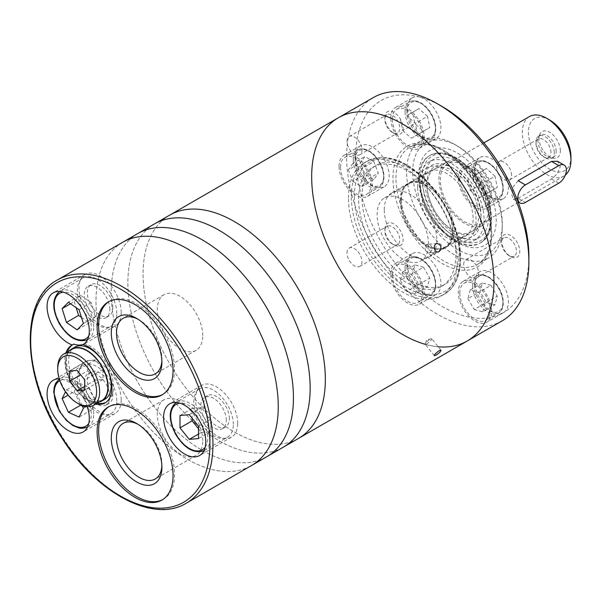 <?xml version="1.0" encoding="UTF-8"?>
<svg xmlns="http://www.w3.org/2000/svg" width="601" height="601" viewBox="0 0 601 601"><rect width="100%" height="100%" fill="white"/><g stroke="black" fill="none" stroke-linecap="round" stroke-linejoin="round"><path stroke-width="0.45" stroke-dasharray="3 2.25" d="M488.929 207.713A34.37 19.841 -120 0 0 473.926 173.126A34.37 19.841 -120 0 0 447.445 163.915A34.37 19.841 -120 0 0 447.445 203.604A34.37 19.841 -120 0 0 481.814 223.444A34.37 19.841 -120 0 0 488.929 207.713M518.092 180.698L513.337 186.731L511.714 194.559L513.337 199.126L518.092 198.24L525.387 202.447M518.092 198.24L551.508 178.948L557.495 173.629L560.32 166.492L557.495 161.233M529.466 116.564A34.37 19.841 -120 0 0 529.466 156.245A34.37 19.841 -120 0 0 563.828 176.093A34.37 19.841 -120 0 0 565.346 175.041M549.682 120.02A30.073 17.361 -120 0 0 528.422 132.295A30.073 17.361 -120 0 0 549.682 169.129A30.073 17.361 -120 0 0 570.95 156.846M560.327 150.716A15.048 8.684 -120 0 0 551.613 133.602A15.048 8.684 -120 0 0 539.743 134.451A15.048 8.684 -120 0 0 542.162 148.913A15.048 8.684 -120 0 0 553.483 158.243A15.048 8.684 -120 0 0 560.327 150.716M490.341 208.524A36.368 20.997 -120 0 0 474.467 171.931A36.368 20.997 -120 0 0 446.445 162.187A36.368 20.997 -120 0 0 446.445 204.175A36.368 20.997 -120 0 0 482.813 225.172A36.368 20.997 -120 0 0 490.341 208.524M428.521 244.216A36.368 20.997 -120 0 0 412.647 207.623A36.368 20.997 -120 0 0 384.625 197.879A36.368 20.997 -120 0 0 384.625 239.867A36.368 20.997 -120 0 0 420.993 260.864A36.368 20.997 -120 0 0 428.521 244.216M556.158 151.362A12.891 7.437 -120 0 0 550.531 138.388A12.891 7.437 -120 0 0 540.6 134.94A12.891 7.437 -120 0 0 538.526 137.426A12.891 7.437 -120 0 0 540.6 149.822A12.891 7.437 -120 0 0 550.291 157.808A12.891 7.437 -120 0 0 553.483 157.259A12.891 7.437 -120 0 0 556.158 151.362M554.242 152.466A12.891 7.437 -120 0 0 548.615 139.492A12.891 7.437 -120 0 0 538.684 136.044A12.891 7.437 -120 0 0 536.017 141.941A12.891 7.437 -120 0 0 545.13 157.725A12.891 7.437 -120 0 0 551.575 158.364A12.891 7.437 -120 0 0 554.242 152.466M550.952 152.466A10.563 6.1 -120 0 0 546.339 141.836A10.563 6.1 -120 0 0 538.203 139.004A10.563 6.1 -120 0 0 536.017 143.842A10.563 6.1 -120 0 0 543.484 156.778A10.563 6.1 -120 0 0 548.766 157.297A10.563 6.1 -120 0 0 550.952 152.466M511.586 175.191A10.563 6.1 -120 0 0 506.974 164.561A10.563 6.1 -120 0 0 498.838 161.737A10.563 6.1 -120 0 0 496.651 166.567A10.563 6.1 -120 0 0 501.264 177.197A10.563 6.1 -120 0 0 509.4 180.03A10.563 6.1 -120 0 0 511.586 175.191M83.862 344.072A29.855 17.241 -120 0 0 84.643 343.667A29.855 17.241 -120 0 0 84.666 343.652A33.295 19.224 60 0 1 110.516 371.929A33.295 19.224 60 0 1 106.565 402.024A33.295 19.224 60 0 1 105.784 402.43M121.199 312.46A29.855 17.241 -120 0 0 108.165 282.417A29.855 17.241 -120 0 0 85.162 274.417A29.855 17.241 -120 0 0 85.162 308.891A29.855 17.241 -120 0 0 115.016 326.133A29.855 17.241 -120 0 0 121.199 312.46M83.148 344.531L84.666 343.652M87.28 406.712A29.855 17.241 -120 0 0 83.148 397.531L84.666 396.652A29.855 17.241 -120 0 0 73.773 383.656A33.295 19.224 60 0 1 67.515 351.893M121.199 399.883A29.855 17.241 -120 0 0 108.165 369.833A29.855 17.241 -120 0 0 85.162 361.84A29.855 17.241 -120 0 0 85.162 396.314A29.855 17.241 -120 0 0 115.016 413.548A29.855 17.241 -120 0 0 121.199 399.883M73.773 383.656L72.255 384.527A29.855 17.241 -120 0 0 59.221 378.863M122.687 242.278A128.884 74.411 -120 0 0 122.687 391.101A128.884 74.411 -120 0 0 251.564 465.512A128.884 74.411 -120 0 1 122.687 391.101A128.884 74.411 -120 0 1 122.687 242.278M72.255 384.527A33.295 19.224 60 0 1 65.997 352.772M95.642 404.112A33.295 19.224 60 0 1 83.148 397.531M233.301 424.396A27.924 16.122 -120 0 0 221.108 396.299A27.924 16.122 -120 0 0 199.592 388.817A27.924 16.122 -120 0 0 199.592 421.061A27.924 16.122 -120 0 0 227.516 437.182A27.924 16.122 -120 0 0 233.301 424.396M226.314 420.362A18.045 10.42 -120 0 0 218.433 402.204A18.045 10.42 -120 0 0 204.535 397.374A18.045 10.42 -120 0 0 204.535 418.206A18.045 10.42 -120 0 0 222.573 428.626A18.045 10.42 -120 0 0 226.314 420.362M229.349 418.612A18.045 10.42 -120 0 0 221.476 400.454A18.045 10.42 -120 0 0 207.57 395.616A18.045 10.42 -120 0 0 207.57 416.455A18.045 10.42 -120 0 0 225.615 426.875A18.045 10.42 -120 0 0 229.349 418.612M237.703 423.435A29.855 17.241 -120 0 0 224.669 393.385A29.855 17.241 -120 0 0 201.666 385.391A29.855 17.241 -120 0 0 201.666 419.866A29.855 17.241 -120 0 0 231.52 437.1A29.855 17.241 -120 0 0 237.703 423.435M116.797 313.429A27.924 16.122 -120 0 0 104.604 285.325A27.924 16.122 -120 0 0 83.088 277.842A27.924 16.122 -120 0 0 83.088 310.086A27.924 16.122 -120 0 0 111.012 326.208A27.924 16.122 -120 0 0 116.797 313.429M109.81 309.395A18.045 10.42 -120 0 0 101.937 291.237A18.045 10.42 -120 0 0 88.031 286.399A18.045 10.42 -120 0 0 88.031 307.239A18.045 10.42 -120 0 0 106.076 317.651A18.045 10.42 -120 0 0 109.81 309.395M112.845 307.637A18.045 10.42 -120 0 0 104.972 289.479A18.045 10.42 -120 0 0 91.067 284.649A18.045 10.42 -120 0 0 91.067 305.481A18.045 10.42 -120 0 0 109.112 315.901A18.045 10.42 -120 0 0 112.845 307.637M82.097 405.532L77.101 394.707L66.463 389.854L65.501 391.792M116.797 400.844A27.924 16.122 -120 0 0 104.604 372.748A27.924 16.122 -120 0 0 83.088 365.265A27.924 16.122 -120 0 0 83.088 397.509A27.924 16.122 -120 0 0 111.012 413.631A27.924 16.122 -120 0 0 116.797 400.844M109.81 396.81A18.045 10.42 -120 0 0 101.937 378.653A18.045 10.42 -120 0 0 88.031 373.822A18.045 10.42 -120 0 0 88.031 394.654A18.045 10.42 -120 0 0 106.076 405.074A18.045 10.42 -120 0 0 109.81 396.81M112.845 395.06A18.045 10.42 -120 0 0 104.972 376.902A18.045 10.42 -120 0 0 91.067 372.064A18.045 10.42 -120 0 0 91.067 392.904A18.045 10.42 -120 0 0 109.112 403.324A18.045 10.42 -120 0 0 112.845 395.06M198.518 428.776L201.403 432.367L210.666 431.541L210.666 419.19L201.403 407.658L192.14 408.492L192.14 418.266M192.14 408.492L179.984 415.501M201.403 432.367L198.518 434.035M210.666 431.541L198.518 438.557M210.666 419.19L198.518 426.199M201.403 407.658L189.255 414.675M81.466 317.403L89.248 322.842L95.536 316.479L91.187 302.679L80.549 295.241L68.394 302.258M80.549 295.241L74.261 301.604L70.542 303.753M74.261 301.604L76.184 307.697M89.248 322.842L77.101 329.859M95.536 316.479L83.389 323.488M91.187 302.679L79.039 309.695M82.337 406.051L91.187 410.085L95.536 401.318L89.248 387.69L78.611 382.837L74.261 391.612L68.086 395.173M78.611 382.837L66.463 389.854M74.261 391.612L80.331 404.758M91.187 410.085L79.039 417.102M95.536 401.318L83.389 408.327M89.248 387.69L77.101 394.707M97.159 403.233A33.295 19.224 60 0 1 84.666 396.652M72.781 344.651A33.295 19.224 60 0 1 73.269 344.35A33.295 19.224 60 0 1 73.773 344.08M74.877 347.145A30.073 17.361 -120 0 0 74.877 381.868A30.073 17.361 -120 0 0 104.95 399.229M69.521 350.729A30.073 17.361 -120 0 0 71.842 383.618A30.073 17.361 -120 0 0 99.165 402.077M72.06 349.271A29.644 17.113 -120 0 0 72.06 383.498A29.644 17.113 -120 0 0 101.697 400.612M57.719 367.572A29.644 17.113 -120 0 0 78.678 403.88M202.747 335.628A32.116 18.541 -120 0 0 188.729 303.31A32.116 18.541 -120 0 0 163.983 294.708A32.116 18.541 -120 0 0 163.983 331.782A32.116 18.541 -120 0 0 196.091 350.323A32.116 18.541 -120 0 0 202.747 335.628M161.872 360.645A32.116 18.541 -120 0 0 161.902 359.203A32.116 18.541 -120 0 0 139.199 319.875A32.116 18.541 -120 0 0 137.937 319.184M161.902 359.203L161.902 362.208M162.676 394.519A53.699 31.004 -120 0 0 163.449 394.098A53.699 31.004 -120 0 0 174.568 369.517A53.699 31.004 -120 0 0 151.129 315.472A53.699 31.004 -120 0 0 109.75 301.086A53.699 31.004 -120 0 0 108.999 301.544M202.747 440.713A32.116 18.541 -120 0 0 188.729 408.395A32.116 18.541 -120 0 0 163.983 399.793A32.116 18.541 -120 0 0 163.983 436.874A32.116 18.541 -120 0 0 196.091 455.415A32.116 18.541 -120 0 0 202.747 440.713M161.872 465.73A32.116 18.541 -120 0 0 161.902 464.288A32.116 18.541 -120 0 0 139.199 424.96A32.116 18.541 -120 0 0 137.937 424.268M161.902 464.288L161.902 467.293M162.676 499.611A53.699 31.004 -120 0 0 163.449 499.191A53.699 31.004 -120 0 0 174.568 474.602A53.699 31.004 -120 0 0 151.129 420.565A53.699 31.004 -120 0 0 109.75 406.178A53.699 31.004 -120 0 0 108.999 406.629M87.791 370.712L95.386 380.155L102.981 379.479L102.981 369.352L95.386 359.901L87.791 360.585L87.791 370.712L80.684 374.814M87.791 360.585L69.566 371.102M95.386 380.155L84.749 386.293M102.981 379.479L84.749 390.004M102.981 369.352L84.749 379.877M95.386 359.901L77.161 370.426M137.877 233.511A128.884 74.411 -120 0 0 137.869 382.334A128.884 74.411 -120 0 0 266.754 456.737A128.884 74.411 -120 0 1 137.869 382.334A128.884 74.411 -120 0 1 137.877 233.511M154.585 223.865A128.884 74.411 -120 0 0 154.577 372.688A128.884 74.411 -120 0 0 283.462 447.091A128.884 74.411 -120 0 1 154.577 372.688A128.884 74.411 -120 0 1 154.585 223.865M169.767 215.09A128.884 74.411 -120 0 0 169.767 363.913A128.884 74.411 -120 0 0 298.652 438.324A128.884 74.411 -120 0 1 169.767 363.913A128.884 74.411 -120 0 1 169.767 215.09M338.371 117.758A128.884 74.411 -120 0 0 338.363 266.574A128.884 74.411 -120 0 0 467.247 340.985M429.993 252.488A4.297 3.388 -95.1 0 1 428.859 252.856A4.297 3.388 -95.1 0 1 425.223 249.618A4.297 3.388 -95.1 0 1 426.958 244.66A4.297 3.388 -95.1 0 1 428.092 244.299A4.297 3.388 -95.1 0 1 431.736 247.529A4.297 3.388 -95.1 0 1 429.993 252.488M426.958 343.689A4.297 0.909 -38.8 0 1 425.125 344.223A4.297 0.909 -38.8 0 1 425.162 343.764A4.297 0.909 -38.8 0 1 429.993 339.37A4.297 0.909 -38.8 0 1 431.368 338.769A4.297 0.909 -38.8 0 1 431.826 338.836A4.297 0.909 -38.8 0 1 430.496 340.94A4.297 0.909 -38.8 0 1 426.958 343.689M494.969 176.161L486.359 168.528L480.064 172.171L482.37 183.44L490.972 191.073L497.275 187.429L494.969 176.161L482.813 183.177L474.212 175.545L486.359 168.528M427.476 116.316L418.874 108.683L412.571 112.327L414.878 123.596L423.487 131.221L429.783 127.585L427.476 116.316L415.329 123.333L406.719 115.7L418.874 108.683M373.845 161.646L364.935 156.508L360.48 162.841L364.935 174.328L373.845 179.466L378.299 173.133L373.845 161.646L361.697 168.663L352.787 163.517L364.935 156.508M490.972 285.287L482.37 282.988L480.064 291.59L486.359 302.506L494.969 304.812L497.275 296.203L490.972 285.287L478.824 292.304L470.215 289.998L482.37 282.988M423.487 267.205L414.878 264.898L412.571 273.508L418.874 284.423L427.476 286.73L429.783 278.12L423.487 267.205L411.332 274.221L402.73 271.915L414.878 264.898M438.204 346.777A128.884 74.411 60 0 1 425.192 344.305M348.43 197.977A76.898 44.399 60 0 1 364.356 162.773A76.898 44.399 60 0 1 441.262 207.172A76.898 44.399 60 0 1 441.262 295.97A76.898 44.399 60 0 1 381.996 275.363A76.898 44.399 60 0 1 348.43 197.977M347.01 141.348A10.563 6.1 60 0 1 349.196 136.51A10.563 6.1 60 0 1 359.759 142.61A10.563 6.1 60 0 1 359.759 154.81A10.563 6.1 60 0 1 351.623 151.978A10.563 6.1 60 0 1 347.01 141.348M463.687 264.523A10.563 6.1 60 0 1 465.88 259.685A10.563 6.1 60 0 1 476.443 265.785A10.563 6.1 60 0 1 476.443 277.978A10.563 6.1 60 0 1 468.299 275.153A10.563 6.1 60 0 1 463.687 264.523M347.01 252.961A10.563 6.1 60 0 1 349.196 248.13A10.563 6.1 60 0 1 359.759 254.223A10.563 6.1 60 0 1 359.759 266.423A10.563 6.1 60 0 1 351.623 263.591A10.563 6.1 60 0 1 347.01 252.961M502.181 320.821A128.884 74.411 60 0 1 402.865 286.286A128.884 74.411 60 0 1 346.612 156.583A128.884 74.411 60 0 1 373.304 97.587M528.88 256.559A122.439 70.693 60 0 1 503.518 312.603A122.439 70.693 60 0 1 419.889 290.2A122.439 70.693 60 0 1 355.724 156.583A122.439 70.693 60 0 1 419.889 97.069A122.439 70.693 60 0 1 442.298 106.602M355.724 156.583A23.627 13.643 60 0 1 360.615 145.773A23.627 13.643 60 0 1 384.242 159.408A23.627 13.643 60 0 1 384.242 186.693A23.627 13.643 60 0 1 366.039 180.368A23.627 13.643 60 0 1 355.724 156.583M419.889 290.2A23.627 13.643 60 0 1 407.508 264.417A23.627 13.643 60 0 1 412.399 253.599A23.627 13.643 60 0 1 436.033 267.242A23.627 13.643 60 0 1 436.033 294.52A23.627 13.643 60 0 1 419.889 290.2M503.518 312.603L503.518 312.603A23.627 13.643 60 0 1 485.308 306.277A23.627 13.643 60 0 1 475 282.5A23.627 13.643 60 0 1 479.891 271.682A23.627 13.643 60 0 1 503.518 285.325A23.627 13.643 60 0 1 503.518 312.603L486.81 322.249A23.627 13.643 60 0 1 468.6 315.923A23.627 13.643 60 0 1 458.293 292.146A23.627 13.643 60 0 1 463.183 281.328A23.627 13.643 60 0 1 486.81 294.971A23.627 13.643 60 0 1 486.81 322.249M503.518 171.225A23.627 13.643 -120 0 0 479.891 157.582A23.627 13.643 -120 0 0 475 168.4A23.627 13.643 -120 0 0 485.308 192.177A23.627 13.643 -120 0 0 503.518 198.51A23.627 13.643 -120 0 0 503.518 171.225M419.889 97.069A23.627 13.643 -120 0 0 412.399 97.738A23.627 13.643 -120 0 0 407.508 108.556A23.627 13.643 -120 0 0 417.823 132.333A23.627 13.643 -120 0 0 436.033 138.666A23.627 13.643 -120 0 0 438.685 116.91A23.627 13.643 -120 0 0 419.889 97.069M384.858 117.601A12.891 7.437 60 0 1 393.971 112.334A12.891 7.437 60 0 1 403.083 128.118A12.891 7.437 60 0 1 393.971 133.384A12.891 7.437 60 0 1 384.858 117.601L384.858 119.494A10.563 6.1 60 0 1 387.044 114.663A10.563 6.1 60 0 1 397.607 120.763A10.563 6.1 60 0 1 397.607 132.956A10.563 6.1 60 0 1 392.325 132.43A10.563 6.1 60 0 1 384.858 119.494M501.534 240.768A12.891 7.437 60 0 1 510.647 235.509A12.891 7.437 60 0 1 519.76 251.293A12.891 7.437 60 0 1 510.647 256.559A12.891 7.437 60 0 1 501.534 240.768L501.534 242.669A10.563 6.1 60 0 1 503.721 237.838A10.563 6.1 60 0 1 514.283 243.931A10.563 6.1 60 0 1 514.283 256.131A10.563 6.1 60 0 1 509.002 255.605A10.563 6.1 60 0 1 501.534 242.669M384.858 229.214A12.891 7.437 60 0 1 393.971 223.955A12.891 7.437 60 0 1 403.083 239.739A12.891 7.437 60 0 1 393.971 244.998A12.891 7.437 60 0 1 384.858 229.214L384.858 231.115A10.563 6.1 60 0 1 387.044 226.276A10.563 6.1 60 0 1 397.607 232.377A10.563 6.1 60 0 1 397.607 244.569A10.563 6.1 60 0 1 392.325 244.051A10.563 6.1 60 0 1 384.858 231.115M406.607 171.931A67.665 39.065 60 0 1 420.617 140.957A67.665 39.065 60 0 1 454.454 144.308A67.665 39.065 60 0 1 502.293 227.178A67.665 39.065 60 0 1 488.282 258.152A67.665 39.065 60 0 1 436.138 240.024A67.665 39.065 60 0 1 406.607 171.931M412.684 171.931A63.368 36.586 60 0 1 457.489 146.066A63.368 36.586 60 0 1 502.293 223.67A63.368 36.586 60 0 1 457.489 249.543A63.368 36.586 60 0 1 412.684 171.931M418.754 175.439A54.774 31.628 60 0 1 457.489 153.075A54.774 31.628 60 0 1 496.223 220.161A54.774 31.628 60 0 1 457.489 242.526A54.774 31.628 60 0 1 418.754 175.439L418.754 178.948A50.476 29.141 60 0 1 429.212 155.839A50.476 29.141 60 0 1 479.688 184.98A50.476 29.141 60 0 1 479.688 243.27A50.476 29.141 60 0 1 454.454 240.768A50.476 29.141 60 0 1 418.754 178.948M392.318 274.935A21.478 12.403 60 0 1 396.765 265.101A21.478 12.403 60 0 1 418.251 277.504A21.478 12.403 60 0 1 418.251 302.311A21.478 12.403 60 0 1 401.693 296.556A21.478 12.403 60 0 1 392.318 274.935M390.8 274.064A23.627 13.643 60 0 1 395.691 263.246A23.627 13.643 60 0 1 419.325 276.888A23.627 13.643 60 0 1 419.325 304.166A23.627 13.643 60 0 1 401.115 297.841A23.627 13.643 60 0 1 390.8 274.064M459.81 293.018A21.478 12.403 60 0 1 464.257 283.184A21.478 12.403 60 0 1 485.736 295.587A21.478 12.403 60 0 1 485.736 320.393A21.478 12.403 60 0 1 469.186 314.639A21.478 12.403 60 0 1 459.81 293.018M340.534 167.108A21.478 12.403 60 0 1 344.982 157.274A21.478 12.403 60 0 1 366.46 169.677A21.478 12.403 60 0 1 366.46 194.484A21.478 12.403 60 0 1 349.91 188.729A21.478 12.403 60 0 1 340.534 167.108M339.017 166.229A23.627 13.643 60 0 1 343.907 155.419A23.627 13.643 60 0 1 367.534 169.061A23.627 13.643 60 0 1 367.534 196.339A23.627 13.643 60 0 1 349.331 190.014A23.627 13.643 60 0 1 339.017 166.229M459.81 178.925A21.478 12.403 60 0 1 464.257 169.091A21.478 12.403 60 0 1 485.736 181.494A21.478 12.403 60 0 1 485.736 206.293A21.478 12.403 60 0 1 469.186 200.539A21.478 12.403 60 0 1 459.81 178.925M458.293 178.046A23.627 13.643 60 0 1 463.183 167.228A23.627 13.643 60 0 1 486.81 180.871A23.627 13.643 60 0 1 486.81 208.156A23.627 13.643 60 0 1 468.6 201.823A23.627 13.643 60 0 1 458.293 178.046M392.318 119.081A21.478 12.403 60 0 1 396.765 109.247A21.478 12.403 60 0 1 418.251 121.65A21.478 12.403 60 0 1 418.251 146.449A21.478 12.403 60 0 1 401.693 140.694A21.478 12.403 60 0 1 392.318 119.081M390.8 118.202A23.627 13.643 60 0 1 395.691 107.384A23.627 13.643 60 0 1 419.325 121.026A23.627 13.643 60 0 1 419.325 148.312A23.627 13.643 60 0 1 401.115 141.979A23.627 13.643 60 0 1 390.8 118.202M402.73 271.915L400.424 280.524L412.571 273.508M400.424 280.524L406.719 291.432L418.874 284.423M406.719 291.432L415.329 293.739L427.476 286.73M415.329 293.739L417.635 285.137L429.783 278.12M417.635 285.137L411.332 274.221M470.215 289.998L467.909 298.607L480.064 291.59M467.909 298.607L474.212 309.515L486.359 302.506M474.212 309.515L482.813 311.821L494.969 304.812M482.813 311.821L485.12 303.22L497.275 296.203M485.12 303.22L478.824 292.304M352.787 163.517L348.332 169.858L360.48 162.841M348.332 169.858L352.787 181.337L364.935 174.328M352.787 181.337L361.697 186.483L373.845 179.466M361.697 186.483L366.152 180.142L378.299 173.133M366.152 180.142L361.697 168.663M406.719 115.7L412.571 112.327M400.424 119.336L402.73 130.605L414.878 123.596M402.73 130.605L411.332 138.238L423.487 131.221M411.332 138.238L429.783 127.585M417.635 134.601L415.329 123.333M474.212 175.545L480.064 172.171M467.909 179.181L470.215 190.457L482.37 183.44M470.215 190.457L478.824 198.082L490.972 191.073M478.824 198.082L497.275 187.429M485.12 194.446L482.813 183.177M358.609 198.766A68.739 39.689 60 0 1 372.845 167.296A68.739 39.689 60 0 1 441.585 206.984A68.739 39.689 60 0 1 441.585 286.354A68.739 39.689 60 0 1 388.614 267.941A68.739 39.689 60 0 1 358.609 198.766M361.952 196.835A68.739 39.689 60 0 1 376.188 165.373A68.739 39.689 60 0 1 444.92 205.054A68.739 39.689 60 0 1 444.92 284.431A68.739 39.689 60 0 1 391.957 266.01A68.739 39.689 60 0 1 361.952 196.835M384.279 209.726A37.164 21.456 60 0 1 391.972 192.718A37.164 21.456 60 0 1 429.137 214.174A37.164 21.456 60 0 1 429.137 257.078A37.164 21.456 60 0 1 400.499 247.124A37.164 21.456 60 0 1 384.279 209.726M400.191 200.539A37.164 21.456 60 0 1 407.891 183.53A37.164 21.456 60 0 1 445.048 204.979A37.164 21.456 60 0 1 445.048 247.89A37.164 21.456 60 0 1 416.418 237.936A37.164 21.456 60 0 1 400.191 200.539M400.837 200.696A36.518 21.08 60 0 1 403.94 188.308A36.518 21.08 60 0 1 444.913 205.061A36.518 21.08 60 0 1 438.933 248.919A36.518 21.08 60 0 1 400.837 200.696M401.506 199.78A37.164 21.456 60 0 1 404.668 187.174A37.164 21.456 60 0 1 409.206 182.772A37.164 21.456 60 0 1 446.363 204.227A37.164 21.456 60 0 1 446.363 247.131A37.164 21.456 60 0 1 440.278 248.859A37.164 21.456 60 0 1 401.506 199.78M420.58 188.767A37.164 21.456 60 0 1 428.273 171.758A37.164 21.456 60 0 1 465.437 193.214A37.164 21.456 60 0 1 465.437 236.125A37.164 21.456 60 0 1 436.799 226.164A37.164 21.456 60 0 1 420.58 188.767M417.62 187.061A41.341 23.867 60 0 1 436.424 166.379A41.341 23.867 60 0 1 467.525 192.004A41.341 23.867 60 0 1 474.166 231.753A41.341 23.867 60 0 1 441.555 234.074A41.341 23.867 60 0 1 417.62 187.061M427.198 185.581A36.391 21.005 60 0 1 443.748 167.379A36.391 21.005 60 0 1 471.116 189.931A36.391 21.005 60 0 1 476.961 224.917A36.391 21.005 60 0 1 448.256 226.96A36.391 21.005 60 0 1 427.198 185.581M426.778 184.206A38.366 22.147 60 0 1 453.905 168.55A38.366 22.147 60 0 1 481.033 215.534A38.366 22.147 60 0 1 453.905 231.197A38.366 22.147 60 0 1 426.778 184.206M423.006 184.206A41.026 23.687 60 0 1 452.02 167.461A41.026 23.687 60 0 1 481.033 217.705A41.026 23.687 60 0 1 452.02 234.458A41.026 23.687 60 0 1 423.006 184.206M419.971 182.456A45.323 26.166 60 0 1 429.362 161.707A45.323 26.166 60 0 1 474.685 187.873A45.323 26.166 60 0 1 474.685 240.212A45.323 26.166 60 0 1 439.759 228.064A45.323 26.166 60 0 1 419.971 182.456M424.531 179.827A45.323 26.166 60 0 1 433.914 159.077A45.323 26.166 60 0 1 479.237 185.243A45.323 26.166 60 0 1 479.237 237.583A45.323 26.166 60 0 1 444.312 225.435A45.323 26.166 60 0 1 424.531 179.827M551.508 178.948L558.802 183.155M57.373 279.983A128.884 74.411 -120 0 0 57.373 428.806A128.884 74.411 -120 0 0 186.25 503.217M205.257 447.046A26.204 15.13 -120 0 0 207.781 437.731A26.204 15.13 -120 0 0 198.48 413.804A26.204 15.13 -120 0 0 179.917 403.158M210.215 437.731A27.924 16.122 -120 0 0 198.022 409.627A27.924 16.122 -120 0 0 176.506 402.144A27.924 16.122 -120 0 0 176.506 434.388A27.924 16.122 -120 0 0 204.43 450.51A27.924 16.122 -120 0 0 210.215 437.731M88.76 336.079A26.204 15.13 -120 0 0 91.277 326.756A26.204 15.13 -120 0 0 81.984 302.836A26.204 15.13 -120 0 0 63.413 292.184M93.711 326.756A27.924 16.122 -120 0 0 81.518 298.652A27.924 16.122 -120 0 0 60.002 291.169A27.924 16.122 -120 0 0 60.002 323.421A27.924 16.122 -120 0 0 87.926 339.542A27.924 16.122 -120 0 0 93.711 326.756M88.76 423.495A26.204 15.13 -120 0 0 91.277 414.179A26.204 15.13 -120 0 0 79.948 387.923A26.204 15.13 -120 0 0 59.815 380.688M93.711 414.179A27.924 16.122 -120 0 0 81.518 386.075A27.924 16.122 -120 0 0 60.002 378.592A27.924 16.122 -120 0 0 60.002 410.836A27.924 16.122 -120 0 0 87.926 426.958A27.924 16.122 -120 0 0 93.711 414.179M474.392 171.555A20.194 11.659 60 0 1 495.802 169.647A20.194 11.659 60 0 1 495.802 198.202A20.194 11.659 60 0 1 474.392 171.555M406.9 111.711A20.194 11.659 60 0 1 428.318 109.803A20.194 11.659 60 0 1 428.318 138.358A20.194 11.659 60 0 1 406.9 111.711M355.116 159.746A20.194 11.659 60 0 1 376.534 157.83A20.194 11.659 60 0 1 376.534 186.385A20.194 11.659 60 0 1 355.116 159.746M474.392 285.655A20.194 11.659 60 0 1 495.802 283.74A20.194 11.659 60 0 1 495.802 312.295A20.194 11.659 60 0 1 474.392 285.655M406.9 267.573A20.194 11.659 60 0 1 428.318 265.657A20.194 11.659 60 0 1 428.318 294.212A20.194 11.659 60 0 1 406.9 267.573M392.934 178.069A69.814 40.305 60 0 1 466.985 171.458A69.814 40.305 60 0 1 466.985 270.187A69.814 40.305 60 0 1 392.934 178.069M395.976 178.069A67.665 39.065 60 0 1 409.987 147.095A67.665 39.065 60 0 1 477.652 186.16A67.665 39.065 60 0 1 477.652 264.29A67.665 39.065 60 0 1 425.508 246.162A67.665 39.065 60 0 1 395.976 178.069M405.082 267.573A21.478 12.403 60 0 1 409.529 257.739A21.478 12.403 60 0 1 431.007 270.142A21.478 12.403 60 0 1 431.007 294.941A21.478 12.403 60 0 1 414.457 289.186A21.478 12.403 60 0 1 405.082 267.573M472.566 285.655A21.478 12.403 60 0 1 477.014 275.821A21.478 12.403 60 0 1 498.499 288.225A21.478 12.403 60 0 1 498.492 313.023A21.478 12.403 60 0 1 481.942 307.269A21.478 12.403 60 0 1 472.566 285.655M353.29 159.746A21.478 12.403 60 0 1 357.738 149.912A21.478 12.403 60 0 1 379.223 162.315A21.478 12.403 60 0 1 379.223 187.114A21.478 12.403 60 0 1 362.666 181.359A21.478 12.403 60 0 1 353.29 159.746M472.566 171.555A21.478 12.403 60 0 1 477.014 161.722A21.478 12.403 60 0 1 498.499 174.125A21.478 12.403 60 0 1 498.492 198.931A21.478 12.403 60 0 1 481.942 193.176A21.478 12.403 60 0 1 472.566 171.555M405.082 111.711A21.478 12.403 60 0 1 409.529 101.877A21.478 12.403 60 0 1 431.007 114.28A21.478 12.403 60 0 1 431.007 139.086A21.478 12.403 60 0 1 414.457 133.332A21.478 12.403 60 0 1 405.082 111.711M351.315 196.309A76.898 44.399 60 0 1 367.241 161.106A76.898 44.399 60 0 1 444.147 205.504A76.898 44.399 60 0 1 444.147 294.302A76.898 44.399 60 0 1 384.888 273.703A76.898 44.399 60 0 1 351.315 196.309M354.357 196.309A74.749 43.159 60 0 1 433.644 189.232A74.749 43.159 60 0 1 433.644 294.941A74.749 43.159 60 0 1 354.357 196.309M422.097 178.422A48.764 28.149 60 0 1 473.813 173.802A48.764 28.149 60 0 1 473.813 242.759A48.764 28.149 60 0 1 422.097 178.422M419.671 178.422A50.476 29.141 60 0 1 430.121 155.313A50.476 29.141 60 0 1 480.605 184.454A50.476 29.141 60 0 1 480.605 242.744A50.476 29.141 60 0 1 441.705 229.221A50.476 29.141 60 0 1 419.671 178.422M483.873 142.88L447.445 163.915M563.828 176.093L518.633 202.184M518.242 202.409L481.814 223.444M446.445 162.187L384.625 197.879M482.813 225.172L420.993 260.864M513.337 199.126L518.024 201.831M550.291 157.808L553.483 158.243M538.526 137.426L539.743 134.451M540.6 134.94L538.684 136.044M553.483 157.259L551.575 158.364M543.484 156.778L545.13 157.725M536.017 143.842L536.017 141.941M538.203 139.004L498.838 161.737M548.766 157.297L509.4 180.03M85.162 274.417L53.264 292.83M115.016 326.133L84.643 343.667M85.162 361.84L53.264 380.253M115.016 413.548L83.118 431.969M199.592 388.817L176.04 402.43M203.957 450.773L227.516 437.182M207.57 395.616L204.535 397.374M225.615 426.875L222.573 428.626M201.666 385.391L169.767 403.804M231.52 437.1L199.622 455.52M83.088 277.842L59.537 291.455M87.453 339.798L111.012 326.208M91.067 284.649L88.031 286.399M109.112 315.901L106.076 317.651M83.088 365.265L59.281 379.051M87.453 427.221L111.012 413.631M91.067 372.064L88.031 373.822M109.112 403.324L106.076 405.074M105.047 402.895L106.565 402.024M71.752 345.229L73.269 344.35M163.983 294.708L123.145 318.282M196.091 350.323L155.253 373.905M139.199 319.875L136.6 318.372M109.75 301.086L108.225 301.965M163.449 394.098L161.932 394.977M163.983 399.793L123.145 423.367M196.091 455.415L155.253 478.989M139.199 424.96L136.6 423.457M109.75 406.178L108.225 407.05M163.449 499.191L161.932 500.062M437.265 243.48L428.092 244.299M438.031 252.037L428.859 252.856M441.014 350.27L431.826 338.836M434.32 355.657L425.125 344.223M431.368 338.769L426.958 339.64L425.162 343.764M420.617 140.957L409.987 147.095C425.042 139.785 442.704 146.554 462.98 167.401C476.555 182.907 485.39 200.223 489.484 219.342C493.278 241.91 489.334 256.89 477.652 264.29L488.282 258.152M457.489 146.066L454.454 144.308M502.293 223.67L502.293 227.178M359.759 266.423L397.607 244.569M349.196 248.13L387.044 226.276M392.325 244.051L393.971 244.998M476.443 277.978L514.283 256.131M465.88 259.685L503.721 237.838M509.002 255.605L510.647 256.559M359.759 154.81L397.607 132.956M349.196 136.51L387.044 114.663M392.325 132.43L393.971 133.384M396.765 265.101L409.529 257.739C413.015 255.891 417.034 256.357 421.579 259.136C425.41 261.6 428.693 265.146 431.42 269.766C438.144 281.088 436.311 292.95 431.007 294.941L418.251 302.311M419.325 304.166L436.033 294.52M395.691 263.246L412.399 253.599M464.257 283.184L477.014 275.821C480.507 273.973 484.526 274.439 489.064 277.219C492.903 279.683 496.186 283.229 498.913 287.849C505.629 299.17 503.796 311.033 498.492 313.023L485.736 320.393M463.183 281.328L479.891 271.682M344.982 157.274L357.738 149.912C361.231 148.056 365.25 148.53 369.788 151.309C373.627 153.773 376.91 157.319 379.637 161.939C386.353 173.261 384.52 185.123 379.223 187.114L366.46 194.484M367.534 196.339L384.242 186.693M343.907 155.419L360.615 145.773M464.257 169.091L477.014 161.722C480.507 159.874 484.526 160.339 489.064 163.126C492.903 165.591 496.186 169.129 498.913 173.749C505.629 185.07 503.796 196.94 498.492 198.931L485.736 206.293M486.81 208.156L503.518 198.51M463.183 167.228L479.891 157.582M396.765 109.247L409.529 101.877C413.015 100.029 417.034 100.495 421.579 103.282C425.41 105.746 428.693 109.284 431.42 113.905C438.144 125.226 436.311 137.088 431.007 139.086L418.251 146.449M419.325 148.312L436.033 138.666M395.691 107.384L412.399 97.738M441.262 295.97L444.147 294.302C465.114 282.996 465.925 243.653 447.362 209.464C440.39 196.339 431.841 185.138 421.714 175.86C401.476 158.161 383.318 153.247 367.241 161.106L364.356 162.773M441.585 286.354L444.92 284.431M372.845 167.296L376.188 165.373M429.137 257.078L445.048 247.89M391.972 192.718L407.891 183.53M438.933 248.919L440.278 248.859M403.94 188.308L404.668 187.174M446.363 247.131L465.437 236.125M409.206 182.772L428.273 171.758M443.748 167.379L436.424 166.379M476.961 224.917L474.166 231.753M453.905 168.55L452.02 167.461M481.033 215.534L481.033 217.705M474.685 240.212L479.237 237.583M429.362 161.707L433.914 159.077M429.212 155.839L430.121 155.313C443.087 149.484 457.091 154.803 472.138 171.262C493.211 194.641 498.537 233.541 480.605 242.744L479.688 243.27M454.454 240.768L457.489 242.526"/><path stroke-width="0.9" d="M564.166 165.087L557.495 161.233L551.508 161.406L518.092 180.698L525.387 184.913L558.802 165.621A10.743 6.198 -60 0 1 564.166 165.087A10.743 6.198 -60 0 1 565.819 173.697A10.743 6.198 -60 0 1 558.802 183.155L525.387 202.447A10.743 6.198 -60 0 1 520.015 202.98A10.743 6.198 -60 0 1 518.37 194.378A10.743 6.198 -60 0 1 525.387 184.913M565.346 175.041A34.37 19.841 -120 0 0 570.95 160.354A34.37 19.841 -120 0 0 546.647 118.262A34.37 19.841 -120 0 0 529.466 116.564L483.873 142.88M570.95 160.354L570.95 156.846A30.073 17.361 -120 0 0 549.682 120.02L546.647 118.262M95.642 404.112A33.295 19.224 60 0 0 105.047 402.895A33.295 19.224 60 0 0 108.999 372.8A33.295 19.224 60 0 0 83.148 344.531A29.855 17.241 -120 0 0 89.301 330.881A29.855 17.241 -120 0 0 76.274 300.831A29.855 17.241 -120 0 0 53.264 292.83A29.855 17.241 -120 0 0 49.56 319.394A29.855 17.241 -120 0 0 72.255 344.959L73.773 344.08A29.855 17.241 -120 0 0 83.862 344.072M59.221 378.863A29.855 17.241 -120 0 0 53.264 380.253A29.855 17.241 -120 0 0 53.264 414.728A29.855 17.241 -120 0 0 83.118 431.969A29.855 17.241 -120 0 0 89.301 418.296A29.855 17.241 -120 0 0 87.28 406.712M438.204 346.777A128.884 74.411 60 0 0 467.247 340.985A128.884 74.411 -120 0 0 493.939 281.989A128.884 74.411 -120 0 0 437.686 152.286A128.884 74.411 -120 0 0 338.371 117.758A128.884 74.411 60 0 1 467.247 192.17A128.884 74.411 60 0 1 467.247 340.985L251.564 465.512A128.884 74.411 -120 0 0 278.255 406.509A128.884 74.411 -120 0 0 222.002 276.806A128.884 74.411 -120 0 0 122.687 242.278L57.373 279.983C18.669 300.2 22.245 379.306 62.857 439.474C97.204 493.556 153.601 523.463 186.25 503.217A128.884 74.411 -120 0 0 212.949 444.222A128.884 74.411 -120 0 0 156.688 314.518A128.884 74.411 -120 0 0 57.373 279.983M97.107 326.546A53.699 31.004 60 0 1 108.225 301.965A53.699 31.004 60 0 1 149.611 316.351A53.699 31.004 60 0 1 173.05 370.396A53.699 31.004 60 0 1 161.932 394.977A53.699 31.004 60 0 1 120.546 380.591A53.699 31.004 60 0 1 97.107 326.546M173.05 475.481A53.699 31.004 -120 0 0 149.611 421.436A53.699 31.004 -120 0 0 108.225 407.05A53.699 31.004 -120 0 0 108.225 469.058A53.699 31.004 -120 0 0 161.932 500.062A53.699 31.004 -120 0 0 173.05 475.481M65.997 352.772A33.295 19.224 60 0 1 71.752 345.229A33.295 19.224 60 0 1 72.255 344.959M205.805 441.848A29.855 17.241 -120 0 0 192.771 411.805A29.855 17.241 -120 0 0 169.767 403.804A29.855 17.241 -120 0 0 169.767 438.279A29.855 17.241 -120 0 0 199.622 455.52A29.855 17.241 -120 0 0 205.805 441.848M179.984 415.501L179.984 427.859L189.255 439.384L198.518 438.557L198.518 426.199L189.255 414.675L179.984 415.501M68.394 302.258L62.106 308.621L66.463 322.421L77.101 329.859L83.389 323.488L79.039 309.695L68.394 302.258M65.501 391.792L62.106 398.628L68.394 412.248L79.039 417.102L83.389 408.327L82.097 405.532M192.14 418.266L192.14 420.843L179.984 427.859M198.518 434.035L189.255 439.384M192.14 420.843L198.518 428.776M70.542 303.753L62.106 308.621M76.184 307.697L78.611 315.405L66.463 322.421M78.611 315.405L81.466 317.403M68.086 395.173L62.106 398.628M80.331 404.758L80.549 405.239L68.394 412.248M80.549 405.239L82.337 406.051M105.784 402.43A33.295 19.224 60 0 1 97.159 403.233M67.515 351.893A33.295 19.224 60 0 1 72.781 344.651M99.165 402.077A30.073 17.361 -120 0 0 101.915 400.987L104.95 399.229A30.073 17.361 -120 0 0 111.177 385.466A30.073 17.361 -120 0 0 98.053 355.199A30.073 17.361 -120 0 0 74.877 347.145L71.842 348.896A30.073 17.361 -120 0 0 69.521 350.729M101.915 400.987A30.073 17.361 -120 0 0 108.142 387.217A30.073 17.361 -120 0 0 95.018 356.956A30.073 17.361 -120 0 0 71.842 348.896M77.153 403.001L78.678 403.88A29.644 17.113 -120 0 0 93.501 405.344L101.697 400.612A29.644 17.113 -120 0 0 107.842 387.044A29.644 17.113 -120 0 0 94.898 357.212A29.644 17.113 -120 0 0 72.06 349.271L63.856 354.004A29.644 17.113 -120 0 0 57.719 367.572L57.719 369.33A27.496 15.874 -120 0 0 77.153 403.001A27.496 15.874 -120 0 0 96.596 391.777A27.496 15.874 -120 0 0 77.161 358.106A27.496 15.874 -120 0 0 57.719 369.33M93.501 405.344A29.644 17.113 -120 0 0 99.638 391.777A29.644 17.113 -120 0 0 86.694 361.945A29.644 17.113 -120 0 0 63.856 354.004M84.749 379.877L84.749 390.004L77.161 390.68L69.566 381.229L69.566 371.102L77.161 370.426L84.749 379.877M137.937 319.184A32.116 18.541 -120 0 0 123.145 318.282A32.116 18.541 -120 0 0 123.145 355.364A32.116 18.541 -120 0 0 155.253 373.905A32.116 18.541 -120 0 0 161.872 360.645M161.902 362.208A35.79 20.667 -120 0 0 136.6 318.372A35.79 20.667 -120 0 0 111.29 332.984A35.79 20.667 -120 0 0 136.6 376.819A35.79 20.667 -120 0 0 161.902 362.208M108.999 301.544A53.699 31.004 -120 0 0 109.75 363.094A53.699 31.004 -120 0 0 162.676 394.519M137.937 424.268A32.116 18.541 -120 0 0 123.145 423.367A32.116 18.541 -120 0 0 123.145 460.449A32.116 18.541 -120 0 0 155.253 478.989A32.116 18.541 -120 0 0 161.872 465.73M161.902 467.293A35.79 20.667 -120 0 0 136.6 423.457A35.79 20.667 -120 0 0 111.29 438.069A35.79 20.667 -120 0 0 136.6 481.904A35.79 20.667 -120 0 0 161.902 467.293M108.999 406.629A53.699 31.004 -120 0 0 109.75 468.187A53.699 31.004 -120 0 0 162.676 499.611M80.684 374.814L69.566 381.229M84.749 386.293L77.161 390.68M425.192 344.305A128.884 74.411 60 0 1 311.671 176.754A128.884 74.411 60 0 1 338.371 117.758L169.767 215.09A128.884 74.411 -120 0 1 269.09 249.625A128.884 74.411 -120 0 1 325.344 379.329A128.884 74.411 -120 0 1 298.652 438.324A128.884 74.411 -120 0 0 325.344 379.329A128.884 74.411 -120 0 0 269.09 249.625A128.884 74.411 -120 0 0 169.767 215.09L154.585 223.865A128.884 74.411 -120 0 1 253.9 258.392A128.884 74.411 -120 0 1 310.154 388.096A128.884 74.411 -120 0 1 283.462 447.091A128.884 74.411 -120 0 0 310.154 388.096A128.884 74.411 -120 0 0 253.9 258.392A128.884 74.411 -120 0 0 154.585 223.865L137.877 233.511A128.884 74.411 -120 0 1 237.192 268.038A128.884 74.411 -120 0 1 293.446 397.742A128.884 74.411 -120 0 1 266.754 456.737A128.884 74.411 -120 0 0 293.446 397.742A128.884 74.411 -120 0 0 237.192 268.038A128.884 74.411 -120 0 0 137.877 233.511L122.687 242.278A128.884 74.411 -120 0 1 222.002 276.806A128.884 74.411 -120 0 1 278.255 406.509A128.884 74.411 -120 0 1 251.564 465.512L186.25 503.217M439.158 251.669C442.066 247.815 441.435 245.088 437.265 243.48C432.878 243.593 433.779 252.675 438.031 252.029L439.158 251.669M436.123 355.093C439.233 353.095 440.864 351.487 441.014 350.278C440.405 349.098 433.441 354.973 434.32 355.657L436.123 355.093M338.371 117.758L373.304 97.587A128.884 74.411 60 0 1 437.746 103.973A128.884 74.411 60 0 1 528.88 261.818A128.884 74.411 60 0 1 502.181 320.821L467.247 340.985M437.746 103.973L442.298 106.602A122.439 70.693 60 0 1 503.518 171.225A122.439 70.693 60 0 1 528.88 256.559L528.88 261.818M551.508 161.406L558.802 165.621M209.907 444.222A126.736 73.172 -120 0 0 75.486 276.993A126.736 73.172 -120 0 0 75.486 456.227A126.736 73.172 -120 0 0 209.907 444.222M179.917 403.158A26.204 15.13 -120 0 0 176.146 434.598A26.204 15.13 -120 0 0 205.257 447.046M63.413 292.184A26.204 15.13 -120 0 0 59.649 323.623A26.204 15.13 -120 0 0 88.76 336.079M59.815 380.688A26.204 15.13 -120 0 0 61.34 413.758A26.204 15.13 -120 0 0 88.76 423.495M518.633 202.184L518.242 202.409M518.024 201.831L520.015 202.98M176.506 402.144C168.408 408.883 168.167 419.708 175.8 434.621C184.905 448.864 194.446 454.161 204.43 450.51M60.002 291.169C51.904 297.916 51.671 308.741 59.296 323.646C68.401 337.89 77.942 343.186 87.926 339.542M59.281 379.051L55.608 383.31L54.233 387.157L53.714 392.333L59.296 411.069L66.463 420.49L73.006 425.606L79.272 428.1L81.631 428.4L87.453 427.221"/></g></svg>
